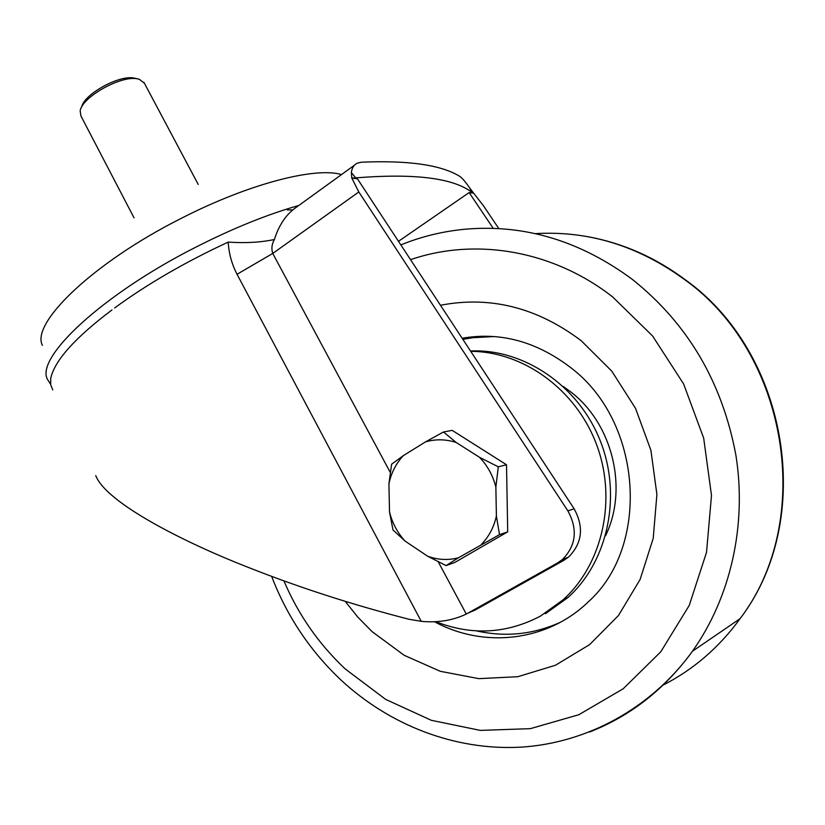 <?xml version="1.0" encoding="UTF-8"?>
<svg xmlns="http://www.w3.org/2000/svg" width="825" height="825" viewBox="0 0 825 825"><rect width="100%" height="100%" fill="white"/><g stroke="black" fill="none" stroke-linecap="round" stroke-linejoin="round"><path stroke-width="1.24" d="M438.24 561.815L466.29 614.078C452.677 620.503 437.652 622.927 421.235 621.328L409.087 619.286C352.883 604.88 299.042 587.493 247.552 567.115C187.543 543.675 106.807 503.817 95.731 475.633M351.337 172.559L351.801 178.025L355.75 177.88L351.337 172.559C351.966 167.908 353.915 164.794 357.204 163.195L361.257 162.216C408.241 160.194 441.024 164.876 459.628 176.282C461.969 177.757 465.3 181.624 469.621 187.873L471.848 192.277L473.56 193.04L469.621 187.873M421.235 621.328L237.043 274.282C231.773 264.072 228.824 253.347 228.216 242.096C245.324 243.272 260.721 242.406 274.405 239.508C271.786 244.076 271.229 248.727 272.755 253.44L390.246 472.374M498.816 228.608L483.202 205.435L473.56 193.04M466.29 614.078L557.339 563.073L562.268 559.659C576.108 545.676 577.974 529.423 567.868 510.892L574.107 508.757C584.121 527.113 582.264 543.221 568.538 557.081L563.64 560.464L557.339 563.073M351.801 178.025L358.813 191.967L567.868 510.892M468.208 613.047L475.159 610.046L563.64 560.464M493.216 228.36L469.136 192.576L473.457 193.112M398.485 241.312L469.136 192.576M351.677 178.107L357.442 178.819L574.107 508.757M355.75 177.88C414.418 173.188 453.111 177.983 471.848 192.277M354.472 165.186L295.897 207.58C286.1 214.428 278.933 225.07 274.405 239.508M292.401 209.911L287.286 209.921M144.406 83.242L139.27 79.241L137.517 78.849C121.162 75.085 81.758 97.154 80.18 110.921L80.933 115.985L134.042 217.841M81.696 107.013C83.861 94.277 119.285 74.693 134.093 78.076L137.6 78.86M298.794 205.477C267.218 214.438 232.908 228.329 195.855 247.149C102.279 294.463 35.124 357.658 47.479 379.356L50.294 383.738M470.745 351.357C522.937 351.471 575.541 389.029 596.331 443.953C617.224 498.816 602.962 563.712 563.186 599.744L540.416 616.141C506.395 633.889 471.477 635.714 435.652 621.637M470.498 350.986C523.122 348.562 577.675 384.728 599.857 439.808C622.184 494.804 608.376 560.979 568.054 597.444L545.418 613.738M443.479 431.991L452.193 430.361L506.519 464.764L507.705 531.836L454.74 562.485L446.088 565.589L427.701 556.256L405.054 541.066L392.989 529.99L389.513 511.943L388.915 483.863L391.607 464.207L403.291 455.678L425.411 441.932L443.479 431.991L456.173 442.478L479.552 457.339L498.3 466.806L495.866 487.09L496.392 516.048L499.517 534.641L458.38 557.813L446.088 565.589M506.519 464.764L498.3 466.806M507.705 531.836L499.517 534.641M456.173 442.478C445.768 439.137 435.507 438.952 425.411 441.932M403.291 455.678C396 463.506 391.205 472.9 388.915 483.863M389.513 511.943C392.267 523.06 397.444 532.764 405.054 541.066M427.701 556.256C437.9 559.917 448.13 560.433 458.38 557.813M481.171 544.613C488.823 536.848 493.897 527.319 496.392 516.048M479.552 457.339C487.523 465.692 492.958 475.602 495.866 487.09M52.8 389.885L50.686 384.728L50.748 378.273C54.605 360.577 75.013 337.796 111.973 309.932M114.603 307.983C147.077 284.182 184.955 262.216 228.216 242.096M358.813 191.967L272.755 253.44L237.043 274.282M341.478 174.58C315.253 166.66 247.995 183.985 180.531 218.728C93.163 262.732 30.649 323.183 42.395 345.314M662.867 685.224C693.351 669.694 719.08 647.512 740.077 618.667C815.42 519.967 787.916 353.347 684.936 279.83C638.457 245.86 588.565 230.464 535.26 233.64M283.903 580.882C298.279 614.635 318.728 643.995 345.252 668.962L385.667 699.394L431.341 720.318L480.325 730.393L530.341 728.661L578.861 714.708L623.236 688.741L660.825 651.75L689.226 605.457L706.53 552.337L711.49 495.443L703.684 438.157L683.605 383.924L652.575 335.961L612.635 296.918C552.43 249.862 474.736 237.507 410.541 259.679M400.847 244.912C421.616 236.435 443.396 231.165 466.187 229.123C524.937 224.256 580.253 240.962 632.156 279.242C687.607 323.4 722.174 381.985 735.859 454.988C747.099 525.009 730.63 597.424 692.453 651.245C664.96 688.999 630.671 715.925 589.607 732.002M345.19 601.342L357.885 617.203L372.085 631.62L404.168 655.287L440.251 671.292L478.737 678.645L517.791 676.706L555.442 665.259L589.648 644.593L618.451 615.543L640.097 579.511L653.214 538.385L656.906 494.474L650.904 450.295L635.559 408.406L611.82 371.188L581.171 340.684C537.034 307.478 490.132 295.67 440.478 305.271M462.144 338.26C500.136 331.671 536.24 341.395 570.467 367.434C642.85 421.668 650.43 546.562 588.225 601.92C547.027 641.85 483.553 648.471 434.435 621.689M462.175 338.312L494.041 336.548M481.398 336.249L462.835 339.323M563.331 386.482L571.612 392.576C612.882 424.762 628.279 489.05 605.54 535.796M476.417 630.867C505.282 637.364 533.259 634.507 560.34 622.308M562.268 559.659L568.538 557.081M143.87 82.232L198.237 184.47M588.462 236.806C623.401 243.292 655.792 257.699 685.647 280.026C788.494 353.502 815.997 519.41 740.077 618.667L692.453 651.245C650.853 708.819 586.379 743.243 520.493 747.182C454.462 750.688 389.225 724.897 340.828 679.893M271.652 576.397C286.914 616.162 309.952 650.647 340.766 679.841M462.856 339.343L481.532 336.311M563.186 599.744L568.054 597.444"/></g></svg>
